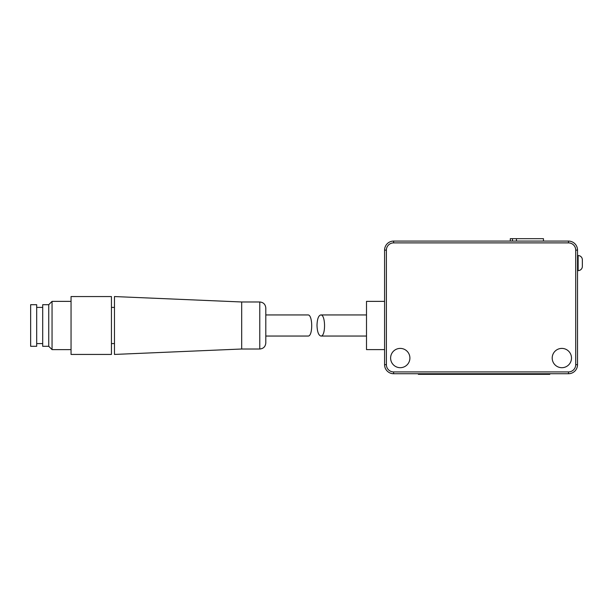 <?xml version="1.0" encoding="UTF-8"?>
<svg xmlns="http://www.w3.org/2000/svg" width="613" height="613" viewBox="0 0 613 613"><rect width="100%" height="100%" fill="white"/><g stroke="black" fill="none" stroke-linecap="round" stroke-linejoin="round"><path stroke-width="0.92" d="M384.581 301.374L366.497 301.374L366.497 349.609L384.581 349.609M575.714 250.127A7.233 7.233 0 0 0 568.481 242.886L568.481 241.078A9.042 9.042 0 0 1 577.523 250.127L577.523 364.681A9.042 9.042 0 0 1 568.481 373.731L393.623 373.731A9.042 9.042 0 0 1 384.581 364.681L384.581 250.127A9.042 9.042 0 0 1 393.623 241.078L568.481 241.078A9.042 9.042 0 0 1 577.523 250.127L575.714 250.127L575.714 364.681A7.233 7.233 0 0 1 568.481 371.922L393.623 371.922A7.233 7.233 0 0 1 386.389 364.681L386.389 250.127A7.233 7.233 0 0 1 393.623 242.886L393.623 241.078A9.042 9.042 0 0 0 384.581 250.127L386.389 250.127M577.523 270.624L578.128 270.624A4.222 4.222 0 0 0 582.35 266.402L582.35 259.774A4.222 4.222 0 0 0 578.128 255.552A4.222 4.222 0 0 1 582.35 259.774M561.853 348.406A9.647 9.647 0 0 1 570.205 362.873A9.647 9.647 0 0 1 553.493 362.873A9.647 9.647 0 0 1 561.853 348.406M418.35 373.731L418.35 374.328L549.792 374.328L549.792 373.731M400.258 348.406A9.647 9.647 0 0 1 408.61 362.873A9.647 9.647 0 0 1 391.906 362.873A9.647 9.647 0 0 1 400.258 348.406M577.523 255.552L578.128 255.552L577.523 255.552M316.998 325.311C317.243 331.802 318.545 335.38 320.906 336.047C325.848 336.56 325.702 314.431 320.775 314.944C318.484 315.557 317.228 319.013 316.998 325.311M320.775 314.944L366.497 314.944M516.452 241.078L516.452 238.672L512.445 238.672L512.445 241.078M512.445 238.672L510.3 238.672L510.3 241.078M543.463 241.078L543.463 238.672L516.452 238.672M265.804 314.944L307.941 314.944C312.868 314.431 313.013 336.56 308.078 336.047L265.804 336.047M265.804 308.01L265.804 342.981C265.444 346.644 263.437 348.651 259.774 349.012L259.774 301.979C263.437 302.339 265.444 304.347 265.804 308.01M259.774 349.012L241.683 349.012L241.683 301.979L259.774 301.979M241.683 349.012L114.462 354.437L114.462 296.554L241.683 301.979M111.443 296.562L71.047 296.554L71.047 354.437L111.443 354.437L111.443 296.562M48.741 346.299L48.741 304.692L42.711 304.692L42.711 346.299L48.741 346.299L52.051 349.617L52.051 301.374L71.047 301.374M36.68 304.699L36.68 346.299L30.65 346.299L30.65 304.692L36.68 304.692M577.523 364.681L575.714 364.681M568.481 373.731L568.481 371.922L550.397 371.922M393.623 373.731L393.623 371.922L417.744 371.922M384.581 364.681L386.389 364.681M568.481 242.886L393.623 242.886M578.128 270.624L578.128 255.552M320.906 336.047L366.497 336.047M111.443 343.587L114.462 343.587M111.443 307.404L114.462 307.404M52.051 349.617L71.047 349.617M48.741 304.692L52.051 301.374M36.68 343.587L42.711 343.587M36.68 307.404L42.711 307.404"/></g></svg>
